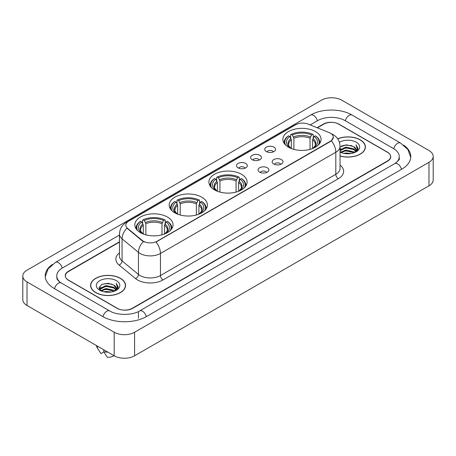 <?xml version="1.0" encoding="UTF-8"?>
<svg xmlns="http://www.w3.org/2000/svg" width="456" height="456" viewBox="0 0 456 456"><rect width="100%" height="100%" fill="white"/><g stroke="black" fill="none" stroke-linecap="round" stroke-linejoin="round"><path stroke-width="0.68" d="M241.509 174.289A19.106 11.03 0 0 0 220.687 171.895A19.106 11.03 0 0 0 208.894 182.086A19.106 11.03 0 0 0 214.491 189.884A19.106 11.03 0 0 0 235.313 192.278A19.106 11.03 0 0 0 247.106 182.086A19.106 11.03 0 0 0 241.509 174.289M201.797 197.214A19.106 11.03 0 0 0 180.981 194.826A19.106 11.03 0 0 0 169.182 205.012A19.106 11.03 0 0 0 174.779 212.815A19.106 11.03 0 0 0 195.601 215.203A19.106 11.03 0 0 0 207.394 205.012A19.106 11.03 0 0 0 201.797 197.214M167.437 217.05A19.106 11.03 0 0 0 146.621 214.662A19.106 11.03 0 0 0 134.828 224.848A19.106 11.03 0 0 0 140.419 232.651A19.106 11.03 0 0 0 161.242 235.04A19.106 11.03 0 0 0 173.035 224.848A19.106 11.03 0 0 0 167.437 217.05M315.478 131.584A19.106 11.03 0 0 0 294.656 129.19A19.106 11.03 0 0 0 282.862 139.382A19.106 11.03 0 0 0 288.46 147.18A19.106 11.03 0 0 0 309.276 149.574A19.106 11.03 0 0 0 321.07 139.382A19.106 11.03 0 0 0 315.478 131.584M266.332 151.569A5.409 3.124 180 0 1 265.261 150.685A5.409 3.124 180 0 1 267.051 146.803A5.409 3.124 180 0 1 273.982 147.151A5.409 3.124 180 0 1 275.053 150.685A5.409 3.124 180 0 1 266.332 151.569M273.321 151.888A3.243 1.875 0 0 0 272.454 150.976A3.243 1.875 0 0 0 269.257 150.503A3.243 1.875 0 0 0 266.994 151.888M252.214 159.72A5.409 3.124 180 0 1 251.142 158.836A5.409 3.124 180 0 1 252.932 154.954A5.409 3.124 180 0 1 259.863 155.302A5.409 3.124 180 0 1 260.935 158.836A5.409 3.124 180 0 1 252.214 159.72M259.202 160.045A3.243 1.875 0 0 0 258.33 159.133A3.243 1.875 0 0 0 255.138 158.654A3.243 1.875 0 0 0 252.875 160.045M238.095 167.871A5.409 3.124 180 0 1 237.023 166.987A5.409 3.124 180 0 1 238.813 163.105A5.409 3.124 180 0 1 245.738 163.459A5.409 3.124 180 0 1 246.816 166.987A5.409 3.124 180 0 1 238.095 167.871M245.083 168.196A3.243 1.875 0 0 0 244.211 167.284A3.243 1.875 0 0 0 241.013 166.81A3.243 1.875 0 0 0 238.75 168.196M273.754 164A5.409 3.124 180 0 1 272.677 163.117A5.409 3.124 180 0 1 274.472 159.241A5.409 3.124 180 0 1 281.398 159.589A5.409 3.124 180 0 1 282.469 163.117A5.409 3.124 180 0 1 273.754 164M280.742 164.325A3.243 1.875 0 0 0 279.87 163.413A3.243 1.875 0 0 0 276.672 162.94A3.243 1.875 0 0 0 274.409 164.325M259.629 172.151A5.409 3.124 180 0 1 258.558 171.268A5.409 3.124 180 0 1 260.347 167.392A5.409 3.124 180 0 1 267.279 167.74A5.409 3.124 180 0 1 268.35 171.268A5.409 3.124 180 0 1 259.629 172.151M266.617 172.476A3.243 1.875 0 0 0 265.751 171.564A3.243 1.875 0 0 0 262.553 171.091A3.243 1.875 0 0 0 260.29 172.476M329.164 132.599A9.73 5.62 180 0 1 330.463 133.232A9.73 5.62 180 0 1 333.313 137.205A9.73 5.62 180 0 1 330.463 141.178L157.143 241.241A9.73 5.62 180 0 1 142.289 240.494L127.594 228.376A9.73 5.62 180 0 1 125.833 225.156A9.73 5.62 180 0 1 128.683 221.177L295.71 124.744A9.73 5.62 180 0 1 308.176 124.117L329.164 132.599M119.466 242.102L68.571 271.485A10.813 6.241 0 0 0 65.402 275.897A10.813 6.241 0 0 0 68.571 280.315L116.998 308.273A10.813 6.241 0 0 0 132.291 308.273L387.429 160.968A10.813 6.241 0 0 0 390.598 156.556A10.813 6.241 0 0 0 387.429 152.139L339.002 124.18A10.813 6.241 0 0 0 323.709 124.18L317.376 127.834M395.654 163.066A19.465 11.24 0 0 0 399.251 156.556A19.465 11.24 0 0 0 393.545 148.61L345.118 120.652A19.465 11.24 0 0 0 317.593 120.652L310.183 124.927M119.466 235.034L62.455 267.951A19.465 11.24 0 0 0 56.749 275.897A19.465 11.24 0 0 0 60.346 282.406M114.194 332.259A14.421 8.322 0 0 0 134.583 332.259L428.976 162.296A14.421 8.322 0 0 0 433.2 156.408A14.421 8.322 0 0 0 428.976 150.52L341.806 100.195A14.421 8.322 0 0 0 321.417 100.195L27.024 270.163A14.421 8.322 0 0 0 22.8 276.045A14.421 8.322 0 0 0 27.024 281.933L114.194 332.259L114.194 355.805A14.421 8.322 0 0 0 134.583 355.805L428.976 185.837A14.421 8.322 0 0 0 433.2 179.955L433.2 156.408M22.8 276.045L22.8 299.592A14.421 8.322 0 0 0 27.024 305.48L114.194 355.805M52.383 264.451A31.002 17.898 0 0 0 45.218 275.897A31.002 17.898 0 0 0 54.298 288.557L102.725 316.515A31.002 17.898 0 0 0 146.564 316.515L401.702 169.21A31.002 17.898 0 0 0 410.782 156.556A31.002 17.898 0 0 0 403.617 145.111M340.039 155.998A17.482 10.095 0 0 0 365.404 146.992A17.482 10.095 0 0 0 360.286 139.855A17.482 10.095 0 0 0 337.697 138.801M120.441 278.325A17.482 10.095 0 0 0 101.386 276.142A17.482 10.095 0 0 0 90.596 285.462A17.482 10.095 0 0 0 95.714 292.604A17.482 10.095 0 0 0 114.769 294.787A17.482 10.095 0 0 0 125.56 285.462A17.482 10.095 0 0 0 120.441 278.325M333.313 137.205L331.409 140.784L330.463 141.468L156.049 242.028A12.614 7.285 60 0 1 160.455 253.456A14.421 8.322 180 0 1 140.066 253.456A14.421 8.322 180 0 1 138.447 252.345L122.071 238.841A14.421 8.322 180 0 1 119.466 234.07L119.466 256.141A14.421 8.322 0 0 0 122.071 260.917L138.447 274.421A14.421 8.322 0 0 0 140.066 275.532A14.421 8.322 0 0 0 160.455 275.532L335.815 174.289A14.421 8.322 0 0 0 340.039 168.401L340.039 146.33A14.421 8.322 180 0 1 335.815 152.213A12.614 7.285 -120 0 0 331.409 140.784M144.472 242.028L142.289 240.922L126.939 228.137A12.614 8.436 129.5 0 0 122.071 238.841L122.071 260.917A3.602 2.411 -50.5 0 1 119.119 265.056A18.023 10.408 180 0 1 119.466 252.841M119.466 241.805L68.44 271.263A10.813 6.241 0 0 0 65.276 275.68A10.813 6.241 0 0 0 68.44 280.092L117.38 308.347A10.813 6.241 0 0 0 132.673 308.347L387.56 161.19A10.813 6.241 0 0 0 390.724 156.778A10.813 6.241 0 0 0 387.56 152.361L338.62 124.106A10.813 6.241 0 0 0 323.327 124.106L317.08 127.714M343.824 153.353L345.813 152.994L351.114 153.524M346.155 153.7L348.749 153.757M340.507 152.224L345.813 150.047L353.685 151.757L354.682 152.543M341.014 152.481L345.813 150.782L354.084 152.771M340.039 149.967L345.813 147.106L353.685 148.816L355.788 151.158M340.039 150.702L345.813 147.841L353.685 149.551L355.6 151.506M355.908 151.466L355.999 151.814M354.722 152.526A8.151 4.702 0 0 0 356.073 149.933A8.151 4.702 0 0 0 353.685 146.604L356.068 150.109M355.828 151.552L355.526 152.167M340.039 155.884A17.299 9.992 0 0 0 365.227 146.992A17.299 9.992 0 0 0 360.16 139.929A17.299 9.992 0 0 0 337.765 138.903M340.039 152.025A11.753 6.783 0 0 0 356.233 151.791A11.753 6.783 0 0 0 356.233 142.192A11.753 6.783 0 0 0 339.412 142.312M353.685 146.604L346.429 144.814L340.039 147.066M355.52 152.167L357.943 149.066L358.023 148.343L356.005 144.843L357.185 148.753L354.853 152.469M356.005 144.843L358.017 148.479M341.533 146.017L345.312 145.099L351.952 145.703M357.139 149.004L357.641 149.87M342.878 148.502L345.312 148.04L351.707 148.57M342.878 151.449L345.312 150.987L351.707 151.517M357.19 148.707L357.721 149.693M340.039 149.363L340.951 148.855M340.364 152.105L340.951 151.797M103.979 291.823L105.969 291.464L111.264 291.994M106.305 292.171L108.904 292.233M100.662 290.7L105.969 288.523L113.84 290.233L114.838 291.013M101.169 290.956L105.969 289.258L114.234 291.241M100.006 290.096L100.206 288.414L105.969 285.581L113.84 287.286L115.944 289.634M99.961 289.885L100.206 289.15L105.969 286.317L113.84 288.027L115.756 289.982M116.058 289.942L116.149 290.29M114.878 290.996A8.151 4.702 0 0 0 116.223 288.409A8.151 4.702 0 0 0 113.84 285.08L116.217 288.585M115.984 290.027L118.098 287.542L118.178 286.813L116.155 283.313L117.334 287.229L115.009 290.945M95.84 292.53A17.299 9.992 0 0 0 114.695 294.696A17.299 9.992 0 0 0 125.377 285.462A17.299 9.992 0 0 0 120.31 278.399A17.299 9.992 0 0 0 101.454 276.233A17.299 9.992 0 0 0 90.772 285.462A17.299 9.992 0 0 0 95.84 292.53M116.388 280.668A11.753 6.783 0 0 0 99.767 280.668A11.753 6.783 0 0 0 99.767 290.261A11.753 6.783 0 0 0 116.388 290.261A11.753 6.783 0 0 0 116.388 280.668M113.84 285.08L108.032 283.296L102.013 284.333L99.112 287.417L100.759 290.774M96.541 345.614A11.537 6.658 0 0 0 97.174 347.677A11.537 6.658 0 0 0 97.384 348.002L100.913 353.617L103.882 351.901M97.384 348.002L97.384 346.098M103.757 349.78L103.757 351.679L107.285 357.293A7.21 4.161 0 0 0 113.88 355.623M103.757 351.679A11.537 6.658 0 0 0 107.884 352.163M116.155 283.313L118.172 286.955M101.688 284.493L105.461 283.575L112.108 284.173M117.295 287.479L117.79 288.34M99.26 288.922L100.417 288.067M103.027 286.978L105.461 286.516L111.862 287.046M103.027 289.925L105.461 289.457L111.862 289.993M117.34 287.183L117.876 288.169M99.169 288.642L101.101 287.331M100.519 290.58L101.101 290.272M291.35 148.553L291.35 139.747L289.805 136.481A15.498 8.949 0 0 0 289.805 147.579L289.514 147.75M290.666 137.957L290.666 134.623L291.179 134.326A17.157 9.907 0 0 1 312.759 134.326L311.579 135.01A15.498 8.949 0 0 0 292.359 135.01L293.898 138.276L293.898 149.38M310.04 149.38L310.04 138.276L311.579 135.01M285.678 145.145A17.157 9.907 0 0 1 288.625 135.802L288.118 136.093A17.881 10.323 0 0 0 284.088 142.62A17.881 10.323 0 0 0 284.134 143.332M312.759 134.326L313.272 134.623L313.272 137.957M288.625 135.802L289.805 136.481M292.359 135.01L291.179 134.326M289.805 147.579L291.224 148.502M319.804 143.332A17.881 10.323 0 0 0 319.844 142.62A17.881 10.323 0 0 0 315.82 136.093L315.307 135.802A17.157 9.907 0 0 1 318.254 145.145M314.418 147.75L314.127 147.579A15.498 8.949 0 0 0 314.127 136.481L315.307 135.802M312.713 148.502L314.127 147.579M314.127 136.481L312.588 139.747L312.588 148.553M217.381 191.258L217.381 182.451L215.842 179.185A15.498 8.949 0 0 0 215.842 190.283L215.551 190.454M216.697 180.661L216.697 177.327L217.21 177.036A17.157 9.907 0 0 1 238.79 177.036L237.61 177.715A15.498 8.949 0 0 0 218.39 177.715L219.929 180.981L219.929 192.084M236.071 192.084L236.071 180.981L237.61 177.715M211.715 187.849A17.157 9.907 0 0 1 214.662 178.507L214.149 178.798A17.881 10.323 0 0 0 210.119 185.324A17.881 10.323 0 0 0 210.165 186.037M238.79 177.036L239.303 177.327L239.303 180.661M214.662 178.507L215.842 179.185M218.39 177.715L217.21 177.036M215.842 190.283L217.255 191.206M245.835 186.037A17.881 10.323 0 0 0 245.881 185.324A17.881 10.323 0 0 0 241.851 178.798L241.338 178.507A17.157 9.907 0 0 1 244.285 187.849M240.449 190.454L240.158 190.283A15.498 8.949 0 0 0 240.158 179.185L241.338 178.507M238.744 191.206L240.158 190.283M240.158 179.185L238.619 182.451L238.619 191.258M177.669 214.183L177.669 205.377L176.13 202.111A15.498 8.949 0 0 0 176.13 213.214L175.839 213.38M176.985 203.593L176.985 200.252L177.498 199.962A17.157 9.907 0 0 1 199.078 199.962L197.898 200.64A15.498 8.949 0 0 0 178.678 200.64L180.217 203.906L180.217 215.01M196.359 215.01L196.359 203.906L197.898 200.64M172.003 210.78A17.157 9.907 0 0 1 174.95 201.432L174.437 201.723A17.881 10.323 0 0 0 170.407 208.249A17.881 10.323 0 0 0 170.453 208.968M199.078 199.962L199.591 200.252L199.591 203.593M174.95 201.432L176.13 202.111M178.678 200.64L177.498 199.962M176.13 213.214L177.544 214.132M206.123 208.968A17.881 10.323 0 0 0 206.169 208.249A17.881 10.323 0 0 0 202.139 201.723L201.626 201.432A17.157 9.907 0 0 1 204.573 210.78M200.737 213.38L200.446 213.214A15.498 8.949 0 0 0 200.446 202.111L201.626 201.432M199.033 214.132L200.446 213.214M200.446 202.111L198.907 205.377L198.907 214.183M143.309 234.019L143.309 225.213L141.77 221.952A15.498 8.949 0 0 0 141.77 233.05L141.48 233.215M142.625 223.429L142.625 220.088L143.138 219.798A17.157 9.907 0 0 1 164.719 219.798L163.544 220.476A15.498 8.949 0 0 0 144.318 220.476L145.863 223.742L145.863 234.846M162 234.846L162 223.742L163.544 220.476M137.644 230.616A17.157 9.907 0 0 1 140.59 221.268L140.077 221.559A17.881 10.323 0 0 0 136.053 228.085A17.881 10.323 0 0 0 136.093 228.804M164.719 219.798L165.232 220.088L165.232 223.429M140.59 221.268L141.77 221.952M144.318 220.476L143.138 219.798M141.77 233.05L143.184 233.968M171.764 228.804A17.881 10.323 0 0 0 171.809 228.085A17.881 10.323 0 0 0 167.785 221.559L167.272 221.268A17.157 9.907 0 0 1 170.219 230.616M166.383 233.215L166.092 233.05A15.498 8.949 0 0 0 166.092 221.952L167.272 221.268M164.673 233.968L166.092 233.05M166.092 221.952L164.548 225.213L164.548 234.019M127.594 228.376L127.594 228.804M142.289 240.494L142.289 240.922M157.143 241.241L157.143 241.532M330.463 141.178L330.463 141.468M146.347 316.641A5.768 3.329 -120 0 0 142.489 311.214A5.768 3.329 -120 0 0 139.604 310.929C132.508 315.518 116.776 315.518 109.685 310.929L61.258 282.971C60.682 282.76 57.872 280.845 56.989 278.815L56.749 277.664M102.942 316.641A5.768 3.329 -60 0 1 106.801 311.214A5.768 3.329 -60 0 1 109.685 310.929M54.515 288.682A5.768 3.329 -60 0 1 58.374 283.256A5.768 3.329 -60 0 1 61.258 282.971M45.247 276.712L48.119 268.869L55.489 262.371A5.768 3.329 60 0 1 58.374 262.656A5.768 3.329 60 0 1 62.238 268.082M55.489 262.371L310.633 115.066A5.768 3.329 60 0 1 313.511 115.351A5.768 3.329 60 0 1 317.376 120.772M310.633 115.066C321.879 108.374 340.832 108.374 352.083 115.066A5.768 3.329 120 0 0 349.199 115.351A5.768 3.329 120 0 0 345.334 120.772M410.753 157.366L407.881 149.522L400.51 143.024A5.768 3.329 120 0 0 397.626 143.309A5.768 3.329 120 0 0 393.762 148.736M401.485 169.336A5.768 3.329 -120 0 0 397.626 163.915A5.768 3.329 -120 0 0 394.742 163.63L139.604 310.929M134.583 355.805L134.583 332.259M27.024 305.48L27.024 281.933M428.976 185.837L428.976 162.296M138.407 318.282L138.407 311.807M163.003 279.944A3.602 2.08 60 0 1 160.455 275.532L160.455 253.456L335.815 152.213L335.815 174.289A3.602 2.08 60 0 0 338.363 178.701L163.003 279.944A18.023 10.408 180 0 1 137.518 279.944A18.023 10.408 180 0 1 135.495 278.559L119.119 265.056M340.039 146.33C339.794 141.143 337.514 137.256 333.205 134.668L331.381 133.779A12.614 5.911 112 0 0 331.216 133.716M127.612 221.918A12.614 7.285 -120 0 0 126.301 222.408C121.991 224.996 119.711 228.883 119.466 234.07M126.301 222.408L294.65 125.212A12.614 7.285 60 0 1 295.608 124.807M143.366 241.589A12.614 8.436 129.5 0 0 138.447 252.345L138.447 274.421A3.602 2.411 -50.5 0 1 135.495 278.559M340.039 165.1A18.023 10.408 180 0 1 338.363 178.701M291.35 139.747A13.338 7.701 0 0 0 288.631 144.404C288.266 145.088 289.07 146.382 291.036 148.285M310.04 138.276A13.338 7.701 0 0 0 293.898 138.276M290.974 138.487A13.862 8.003 0 0 0 290.974 148.24M310.416 137.017A13.862 8.003 0 0 0 293.522 137.017M312.964 148.24A13.862 8.003 0 0 0 312.964 138.487M312.896 148.285C314.868 146.382 315.666 145.094 315.307 144.404A13.338 7.701 0 0 0 312.588 139.747M217.381 182.451A13.338 7.701 0 0 0 214.662 187.108C214.297 187.792 215.101 189.086 217.067 190.99M236.071 180.981A13.338 7.701 0 0 0 219.929 180.981M217.005 181.192A13.862 8.003 0 0 0 217.005 190.944M236.447 179.721A13.862 8.003 0 0 0 219.553 179.721M238.995 190.944A13.862 8.003 0 0 0 238.995 181.192M238.933 190.99C240.899 189.092 241.703 187.798 241.338 187.108A13.338 7.701 0 0 0 238.619 182.451M177.669 205.377A13.338 7.701 0 0 0 174.95 210.039C174.585 210.718 175.389 212.011 177.361 213.915M196.359 203.906A13.338 7.701 0 0 0 180.217 203.906M177.293 204.123A13.862 8.003 0 0 0 177.293 213.875M196.735 202.646A13.862 8.003 0 0 0 179.841 202.646M199.283 213.875A13.862 8.003 0 0 0 199.283 204.123M199.221 213.915C201.187 212.017 201.991 210.723 201.626 210.039A13.338 7.701 0 0 0 198.907 205.377M143.309 225.213A13.338 7.701 0 0 0 140.59 229.875C140.226 230.554 141.029 231.847 143.002 233.751M162 223.742A13.338 7.701 0 0 0 145.863 223.742M142.933 223.959A13.862 8.003 0 0 0 142.933 233.711M162.376 222.488A13.862 8.003 0 0 0 145.487 222.488M164.924 233.711A13.862 8.003 0 0 0 164.924 223.959M164.861 233.751C166.828 231.853 167.631 230.559 167.266 229.875A13.338 7.701 0 0 0 164.548 225.213M399.251 158.323C400.054 158.905 398.55 160.672 394.742 163.63M352.083 115.066L400.51 143.024M294.65 125.212L296.964 124.135M365.227 148.434L365.227 146.992M99.927 290.005L99.927 289.514M125.377 286.909L125.377 285.462M98.342 349.638L97.174 347.677M90.772 286.909L90.772 285.462M284.088 143.269L284.088 142.62M319.844 143.269L319.844 142.62M210.119 185.974L210.119 185.324M245.881 185.974L245.881 185.324M170.407 208.899L170.407 208.249M206.169 208.899L206.169 208.249M136.053 228.735L136.053 228.085M171.809 228.735L171.809 228.085"/></g></svg>

